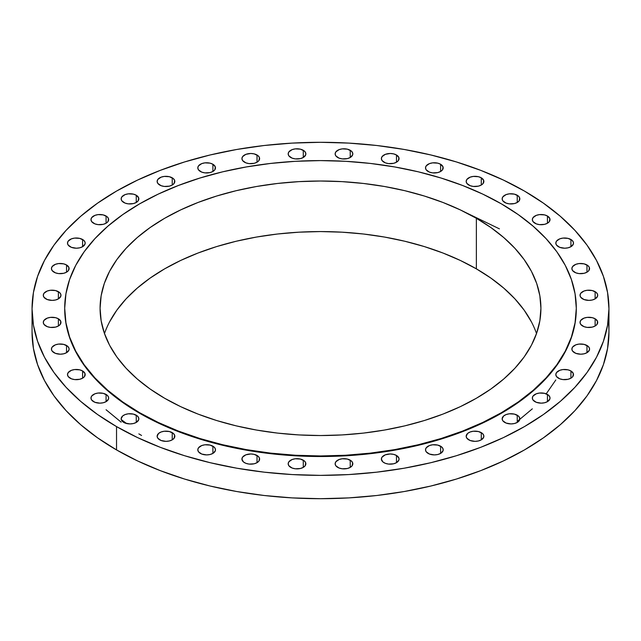 <?xml version="1.0" encoding="UTF-8"?>
<svg xmlns="http://www.w3.org/2000/svg" width="641" height="641" viewBox="0 0 641 641"><rect width="100%" height="100%" fill="white"/><g stroke="black" fill="none" stroke-linecap="round" stroke-linejoin="round"><path stroke-width="0.96" d="M570.915 239.494L570.915 246.713L573.334 244.101L573.334 242.106L572.012 240.263L568.046 238.388L562.934 238.091L559.745 238.853L556.492 241.144L555.819 243.099A8.846 5.104 180 0 1 561.276 238.388A8.846 5.104 180 0 1 570.915 239.494A8.846 5.104 180 0 1 573.503 243.099A8.846 5.104 180 0 1 568.046 247.819A8.846 5.104 180 0 1 558.407 246.713A8.846 5.104 180 0 1 555.819 243.099L556.492 245.054L559.745 247.346L564.657 248.211L568.046 247.819L570.915 246.713L570.915 239.494M586.972 264.965L586.972 272.193L588.895 270.534L589.399 267.585L588.077 265.743L584.103 263.86L578.999 263.571L575.81 264.332L572.549 266.624L571.876 268.579A8.846 5.104 180 0 1 577.341 263.86A8.846 5.104 180 0 1 586.972 264.965A8.846 5.104 180 0 1 589.568 268.579A8.846 5.104 180 0 1 584.103 273.298A8.846 5.104 180 0 1 574.464 272.193A8.846 5.104 180 0 1 571.876 268.579L572.549 270.534L575.81 272.826L578.999 273.587L584.103 273.298L586.972 272.193L586.972 264.965M595.128 291.671L595.128 298.89L597.548 296.278L597.548 294.283L596.226 292.44L592.26 290.565L587.148 290.269L583.959 291.03L580.706 293.322L580.033 295.277A8.846 5.104 180 0 1 585.489 290.565A8.846 5.104 180 0 1 595.128 291.671A8.846 5.104 180 0 1 597.716 295.277A8.846 5.104 180 0 1 592.26 299.996A8.846 5.104 180 0 1 582.621 298.89A8.846 5.104 180 0 1 580.033 295.277L580.706 297.232L583.959 299.523L588.879 300.389L592.26 299.996L595.128 298.89L595.128 291.671M595.128 318.777L595.128 326.005L597.043 324.346L597.548 321.397L595.128 318.777L592.26 317.672L587.148 317.383L583.959 318.144L580.706 320.436L580.033 322.391A8.846 5.104 180 0 1 585.489 317.672A8.846 5.104 180 0 1 595.128 318.777A8.846 5.104 180 0 1 597.716 322.391A8.846 5.104 180 0 1 592.26 327.11A8.846 5.104 180 0 1 582.621 326.005A8.846 5.104 180 0 1 580.033 322.391L580.706 324.346L583.959 326.638L587.148 327.399L592.26 327.11L595.128 326.005L595.128 318.777M586.972 345.483L586.972 352.702L589.399 350.09L589.399 348.095L588.077 346.252L584.103 344.377L578.999 344.081L575.81 344.842L572.549 347.134L571.876 349.089A8.846 5.104 180 0 1 577.341 344.377A8.846 5.104 180 0 1 586.972 345.483A8.846 5.104 180 0 1 589.568 349.089A8.846 5.104 180 0 1 584.103 353.808A8.846 5.104 180 0 1 574.464 352.702A8.846 5.104 180 0 1 571.876 349.089L572.549 351.044L575.81 353.335L580.722 354.201L584.103 353.808L586.972 352.702L586.972 345.483M570.915 370.955L570.915 378.182L572.83 376.523L573.334 373.575L570.915 370.955L568.046 369.849L562.934 369.561L559.745 370.322L556.492 372.613L555.819 374.568A8.846 5.104 180 0 1 561.276 369.849A8.846 5.104 180 0 1 570.915 370.955A8.846 5.104 180 0 1 573.503 374.568A8.846 5.104 180 0 1 568.046 379.288A8.846 5.104 180 0 1 558.407 378.182A8.846 5.104 180 0 1 555.819 374.568L556.492 376.523L559.745 378.815L562.934 379.576L568.046 379.288L570.915 378.182L570.915 370.955M547.438 394.439L547.438 401.659L549.858 399.047L549.858 397.051L548.536 395.209L544.562 393.334L539.458 393.037L536.269 393.798L533.008 396.09L532.334 398.045A8.846 5.104 180 0 1 537.799 393.334A8.846 5.104 180 0 1 547.438 394.439A8.846 5.104 180 0 1 550.026 398.045A8.846 5.104 180 0 1 544.562 402.764A8.846 5.104 180 0 1 534.931 401.659A8.846 5.104 180 0 1 532.334 398.045L533.008 400L536.269 402.292L541.18 403.157L544.562 402.764L547.438 401.659L547.438 394.439M517.247 415.208L517.247 422.427L519.17 420.768L519.667 417.82L518.353 415.977L514.378 414.102L509.266 413.806L506.086 414.575L503.642 415.977L502.151 418.813A8.846 5.104 180 0 1 507.608 414.102A8.846 5.104 180 0 1 517.247 415.208A8.846 5.104 180 0 1 519.843 418.813A8.846 5.104 180 0 1 514.378 423.533A8.846 5.104 180 0 1 504.739 422.427A8.846 5.104 180 0 1 502.151 418.813L502.824 420.768L506.086 423.06L510.997 423.925L514.378 423.533L517.247 422.427L517.247 415.208M481.279 432.635L481.279 439.854L483.699 437.242L483.699 435.247L482.377 433.404L478.41 431.529L473.298 431.233L470.109 432.002L467.666 433.404L466.175 436.241A8.846 5.104 180 0 1 471.64 431.529A8.846 5.104 180 0 1 481.279 432.635A8.846 5.104 180 0 1 483.867 436.241A8.846 5.104 180 0 1 478.41 440.96A8.846 5.104 180 0 1 468.771 439.854A8.846 5.104 180 0 1 466.175 436.241L466.848 438.196L470.109 440.487L475.021 441.353L478.41 440.96L481.279 439.854L481.279 432.635M440.607 446.192L440.607 453.411L443.027 450.799L443.027 448.804L441.705 446.961L437.739 445.086L432.627 444.79L429.438 445.551L426.185 447.843L425.512 449.798A8.846 5.104 180 0 1 430.968 445.086A8.846 5.104 180 0 1 440.607 446.192A8.846 5.104 180 0 1 443.195 449.798A8.846 5.104 180 0 1 437.739 454.517A8.846 5.104 180 0 1 428.1 453.411A8.846 5.104 180 0 1 425.512 449.798L426.185 451.753L429.438 454.044L434.358 454.91L437.739 454.517L440.607 453.411L440.607 446.192M396.483 455.463L396.483 462.682L398.902 460.07L398.902 458.075L396.483 455.463L393.614 454.357L390.225 453.964L385.313 454.83L382.052 457.121L381.379 459.076A8.846 5.104 180 0 1 386.844 454.357A8.846 5.104 180 0 1 396.483 455.463A8.846 5.104 180 0 1 399.071 459.076A8.846 5.104 180 0 1 393.614 463.788A8.846 5.104 180 0 1 383.975 462.682A8.846 5.104 180 0 1 381.379 459.076L382.869 461.913L385.313 463.315L388.502 464.084L393.614 463.788L396.483 462.682L396.483 455.463M350.234 460.174L350.234 467.393L352.149 465.735L352.654 462.786L351.332 460.943L347.366 459.06L342.254 458.772L339.065 459.533L335.812 461.824L335.139 463.78A8.846 5.104 180 0 1 340.595 459.06A8.846 5.104 180 0 1 350.234 460.174A8.846 5.104 180 0 1 352.822 463.78A8.846 5.104 180 0 1 347.366 468.499A8.846 5.104 180 0 1 337.727 467.393A8.846 5.104 180 0 1 335.139 463.78L335.812 465.735L339.065 468.026L342.254 468.787L347.366 468.499L350.234 467.393L350.234 460.174M303.273 460.174L303.273 467.393L305.188 465.735L305.693 462.786L304.371 460.943L300.405 459.06L295.293 458.772L292.104 459.533L288.851 461.824L288.178 463.78A8.846 5.104 180 0 1 293.634 459.06A8.846 5.104 180 0 1 303.273 460.174A8.846 5.104 180 0 1 305.861 463.78A8.846 5.104 180 0 1 300.405 468.499A8.846 5.104 180 0 1 290.766 467.393A8.846 5.104 180 0 1 288.178 463.78L288.851 465.735L292.104 468.026L295.293 468.787L300.405 468.499L303.273 467.393L303.273 460.174M257.025 455.463L257.025 462.682L258.948 461.023L259.445 458.075L258.131 456.24L254.156 454.357L250.775 453.964L245.864 454.83L242.602 457.121L241.929 459.076A8.846 5.104 180 0 1 247.386 454.357A8.846 5.104 180 0 1 257.025 455.463A8.846 5.104 180 0 1 259.621 459.076A8.846 5.104 180 0 1 254.156 463.788A8.846 5.104 180 0 1 244.517 462.682A8.846 5.104 180 0 1 241.929 459.076L243.42 461.913L245.864 463.315L249.045 464.084L254.156 463.788L257.025 462.682L257.025 455.463M212.9 446.192L212.9 453.411L215.32 450.799L215.32 448.804L213.998 446.961L210.032 445.086L204.92 444.79L201.731 445.551L198.478 447.843L197.805 449.798A8.846 5.104 180 0 1 203.261 445.086A8.846 5.104 180 0 1 212.9 446.192A8.846 5.104 180 0 1 215.488 449.798A8.846 5.104 180 0 1 210.032 454.517A8.846 5.104 180 0 1 200.393 453.411A8.846 5.104 180 0 1 197.805 449.798L198.478 451.753L201.731 454.044L206.642 454.91L210.032 454.517L212.9 453.411L212.9 446.192M172.229 432.635L172.229 439.854L174.152 438.196L174.648 435.247L173.334 433.404L169.36 431.529L164.256 431.233L161.067 432.002L158.623 433.404L157.133 436.241A8.846 5.104 180 0 1 162.59 431.529A8.846 5.104 180 0 1 172.229 432.635A8.846 5.104 180 0 1 174.825 436.241A8.846 5.104 180 0 1 169.36 440.96A8.846 5.104 180 0 1 159.721 439.854A8.846 5.104 180 0 1 157.133 436.241L157.806 438.196L161.067 440.487L165.979 441.353L169.36 440.96L172.229 439.854L172.229 432.635M136.261 415.208L136.261 422.427L138.68 419.815L138.68 417.82L137.358 415.977L133.392 414.102L128.28 413.806L125.091 414.575L122.647 415.977L121.157 418.813A8.846 5.104 180 0 1 126.622 414.102A8.846 5.104 180 0 1 136.261 415.208A8.846 5.104 180 0 1 138.849 418.813A8.846 5.104 180 0 1 133.392 423.533A8.846 5.104 180 0 1 123.753 422.427A8.846 5.104 180 0 1 121.157 418.813L121.83 420.768L125.091 423.06L130.003 423.925L133.392 423.533L136.261 422.427L136.261 415.208M106.069 394.439L106.069 401.659L108.497 399.047L108.497 397.051L107.175 395.209L103.201 393.334L98.097 393.037L94.908 393.798L91.647 396.09L90.974 398.045A8.846 5.104 180 0 1 96.438 393.334A8.846 5.104 180 0 1 106.069 394.439A8.846 5.104 180 0 1 108.666 398.045A8.846 5.104 180 0 1 103.201 402.764A8.846 5.104 180 0 1 93.562 401.659A8.846 5.104 180 0 1 90.974 398.045L91.647 400L94.908 402.292L99.82 403.157L103.201 402.764L106.069 401.659L106.069 394.439M82.593 370.955L82.593 378.182L84.508 376.523L85.013 373.575L82.593 370.955L79.724 369.849L74.612 369.561L71.423 370.322L68.17 372.613L67.497 374.568A8.846 5.104 180 0 1 72.954 369.849A8.846 5.104 180 0 1 82.593 370.955A8.846 5.104 180 0 1 85.181 374.568A8.846 5.104 180 0 1 79.724 379.288A8.846 5.104 180 0 1 70.085 378.182A8.846 5.104 180 0 1 67.497 374.568L68.17 376.523L71.423 378.815L74.612 379.576L79.724 379.288L82.593 378.182L82.593 370.955M66.536 345.483L66.536 352.702L68.956 350.09L68.956 348.095L67.634 346.252L63.659 344.377L58.555 344.081L55.366 344.842L52.105 347.134L51.432 349.089A8.846 5.104 180 0 1 56.897 344.377A8.846 5.104 180 0 1 66.536 345.483A8.846 5.104 180 0 1 69.124 349.089A8.846 5.104 180 0 1 63.659 353.808A8.846 5.104 180 0 1 54.028 352.702A8.846 5.104 180 0 1 51.432 349.089L52.105 351.044L55.366 353.335L60.278 354.201L63.659 353.808L66.536 352.702L66.536 345.483M58.379 318.777L58.379 326.005L60.294 324.346L60.799 321.397L58.379 318.777L55.511 317.672L50.399 317.383L47.21 318.144L43.957 320.436L43.284 322.391A8.846 5.104 180 0 1 48.74 317.672A8.846 5.104 180 0 1 58.379 318.777A8.846 5.104 180 0 1 60.967 322.391A8.846 5.104 180 0 1 55.511 327.11A8.846 5.104 180 0 1 45.872 326.005A8.846 5.104 180 0 1 43.284 322.391L43.957 324.346L47.21 326.638L50.399 327.399L55.511 327.11L58.379 326.005L58.379 318.777M58.379 291.671L58.379 298.89L60.799 296.278L60.799 294.283L59.477 292.44L55.511 290.565L50.399 290.269L47.21 291.03L43.957 293.322L43.284 295.277A8.846 5.104 180 0 1 48.74 290.565A8.846 5.104 180 0 1 58.379 291.671A8.846 5.104 180 0 1 60.967 295.277A8.846 5.104 180 0 1 55.511 299.996A8.846 5.104 180 0 1 45.872 298.89A8.846 5.104 180 0 1 43.284 295.277L43.957 297.232L47.21 299.523L52.121 300.389L55.511 299.996L58.379 298.89L58.379 291.671M66.536 264.965L66.536 272.193L68.451 270.534L68.956 267.585L66.536 264.965L63.659 263.86L58.555 263.571L55.366 264.332L52.105 266.624L51.432 268.579A8.846 5.104 180 0 1 56.897 263.86A8.846 5.104 180 0 1 66.536 264.965A8.846 5.104 180 0 1 69.124 268.579A8.846 5.104 180 0 1 63.659 273.298A8.846 5.104 180 0 1 54.028 272.193A8.846 5.104 180 0 1 51.432 268.579L52.105 270.534L55.366 272.826L58.555 273.587L63.659 273.298L66.536 272.193L66.536 264.965M82.593 239.494L82.593 246.713L85.013 244.101L85.013 242.106L83.691 240.263L79.724 238.388L74.612 238.091L71.423 238.853L68.17 241.144L67.497 243.099A8.846 5.104 180 0 1 72.954 238.388A8.846 5.104 180 0 1 82.593 239.494A8.846 5.104 180 0 1 85.181 243.099A8.846 5.104 180 0 1 79.724 247.819A8.846 5.104 180 0 1 70.085 246.713A8.846 5.104 180 0 1 67.497 243.099L68.17 245.054L71.423 247.346L76.343 248.211L79.724 247.819L82.593 246.713L82.593 239.494M106.069 216.009L106.069 223.236L107.992 221.578L108.497 218.629L107.175 216.786L103.201 214.903L98.097 214.615L94.908 215.376L91.647 217.668L90.974 219.623A8.846 5.104 180 0 1 96.438 214.903A8.846 5.104 180 0 1 106.069 216.009A8.846 5.104 180 0 1 108.666 219.623A8.846 5.104 180 0 1 103.201 224.342A8.846 5.104 180 0 1 93.562 223.236A8.846 5.104 180 0 1 90.974 219.623L91.647 221.578L94.908 223.869L98.097 224.63L103.201 224.342L106.069 223.236L106.069 216.009M136.261 195.241L136.261 202.468L138.176 200.809L138.68 197.861L136.261 195.241L133.392 194.135L128.28 193.846L125.091 194.608L121.83 196.899L121.157 198.854A8.846 5.104 180 0 1 126.622 194.135A8.846 5.104 180 0 1 136.261 195.241A8.846 5.104 180 0 1 138.849 198.854A8.846 5.104 180 0 1 133.392 203.574A8.846 5.104 180 0 1 123.753 202.468A8.846 5.104 180 0 1 121.157 198.854L121.83 200.809L125.091 203.101L128.28 203.862L133.392 203.574L136.261 202.468L136.261 195.241M172.229 177.813L172.229 185.041L174.152 183.382L174.648 180.433L173.334 178.591L169.36 176.708L164.256 176.419L161.067 177.18L157.806 179.472L157.133 181.427A8.846 5.104 180 0 1 162.59 176.708A8.846 5.104 180 0 1 172.229 177.813A8.846 5.104 180 0 1 174.825 181.427A8.846 5.104 180 0 1 169.36 186.146A8.846 5.104 180 0 1 159.721 185.041A8.846 5.104 180 0 1 157.133 181.427L157.806 183.382L161.067 185.674L164.256 186.435L169.36 186.146L172.229 185.041L172.229 177.813M212.9 164.256L212.9 171.484L214.815 169.825L215.32 166.876L212.9 164.256L210.032 163.151L204.92 162.862L201.731 163.623L198.478 165.915L197.805 167.87A8.846 5.104 180 0 1 203.261 163.151A8.846 5.104 180 0 1 212.9 164.256A8.846 5.104 180 0 1 215.488 167.87A8.846 5.104 180 0 1 210.032 172.589A8.846 5.104 180 0 1 200.393 171.484A8.846 5.104 180 0 1 197.805 167.87L198.478 169.825L201.731 172.117L204.92 172.878L210.032 172.589L212.9 171.484L212.9 164.256M257.025 154.986L257.025 162.205L258.948 160.554L259.445 157.598L258.131 155.763L254.156 153.88L250.775 153.487L245.864 154.353L242.602 156.644L241.929 158.599A8.846 5.104 180 0 1 247.386 153.88A8.846 5.104 180 0 1 257.025 154.986A8.846 5.104 180 0 1 259.621 158.599A8.846 5.104 180 0 1 254.156 163.319A8.846 5.104 180 0 1 244.517 162.205A8.846 5.104 180 0 1 241.929 158.599L242.602 160.554L245.864 162.846L249.045 163.607L254.156 163.319L257.025 162.205L257.025 154.986M303.273 150.282L303.273 157.502L305.693 154.89L305.693 152.895L304.371 151.052L300.405 149.169L295.293 148.88L292.104 149.641L288.851 151.933L288.178 153.888A8.846 5.104 180 0 1 293.634 149.169A8.846 5.104 180 0 1 303.273 150.282A8.846 5.104 180 0 1 305.861 153.888A8.846 5.104 180 0 1 300.405 158.607A8.846 5.104 180 0 1 290.766 157.502A8.846 5.104 180 0 1 288.178 153.888L288.851 155.843L292.104 158.135L295.293 158.896L300.405 158.607L303.273 157.502L303.273 150.282M350.234 150.282L350.234 157.502L352.654 154.89L352.654 152.895L351.332 151.052L347.366 149.169L342.254 148.88L339.065 149.641L335.812 151.933L335.139 153.888A8.846 5.104 180 0 1 340.595 149.169A8.846 5.104 180 0 1 350.234 150.282A8.846 5.104 180 0 1 352.822 153.888A8.846 5.104 180 0 1 347.366 158.607A8.846 5.104 180 0 1 337.727 157.502A8.846 5.104 180 0 1 335.139 153.888L335.812 155.843L339.065 158.135L342.254 158.896L347.366 158.607L350.234 157.502L350.234 150.282M396.483 154.986L396.483 162.205L398.398 160.554L398.902 157.598L396.483 154.986L393.614 153.88L390.225 153.487L385.313 154.353L382.052 156.644L381.379 158.599A8.846 5.104 180 0 1 386.844 153.88A8.846 5.104 180 0 1 396.483 154.986A8.846 5.104 180 0 1 399.071 158.599A8.846 5.104 180 0 1 393.614 163.319A8.846 5.104 180 0 1 383.975 162.205A8.846 5.104 180 0 1 381.379 158.599L382.052 160.554L385.313 162.846L388.502 163.607L393.614 163.319L396.483 162.205L396.483 154.986M440.607 164.256L440.607 171.484L442.522 169.825L443.027 166.876L440.607 164.256L437.739 163.151L432.627 162.862L429.438 163.623L426.185 165.915L425.512 167.87A8.846 5.104 180 0 1 430.968 163.151A8.846 5.104 180 0 1 440.607 164.256A8.846 5.104 180 0 1 443.195 167.87A8.846 5.104 180 0 1 437.739 172.589A8.846 5.104 180 0 1 428.1 171.484A8.846 5.104 180 0 1 425.512 167.87L426.185 169.825L429.438 172.117L432.627 172.878L437.739 172.589L440.607 171.484L440.607 164.256M481.279 177.813L481.279 185.041L483.194 183.382L483.699 180.433L481.279 177.813L478.41 176.708L473.298 176.419L470.109 177.18L466.848 179.472L466.175 181.427A8.846 5.104 180 0 1 471.64 176.708A8.846 5.104 180 0 1 481.279 177.813A8.846 5.104 180 0 1 483.867 181.427A8.846 5.104 180 0 1 478.41 186.146A8.846 5.104 180 0 1 468.771 185.041A8.846 5.104 180 0 1 466.175 181.427L466.848 183.382L470.109 185.674L473.298 186.435L478.41 186.146L481.279 185.041L481.279 177.813M547.438 216.009L547.438 223.236L549.353 221.578L549.858 218.629L547.438 216.009L544.562 214.903L539.458 214.615L536.269 215.376L533.008 217.668L532.334 219.623A8.846 5.104 180 0 1 537.799 214.903A8.846 5.104 180 0 1 547.438 216.009A8.846 5.104 180 0 1 550.026 219.623A8.846 5.104 180 0 1 544.562 224.342A8.846 5.104 180 0 1 534.931 223.236A8.846 5.104 180 0 1 532.334 219.623L533.008 221.578L536.269 223.869L539.458 224.63L544.562 224.342L547.438 223.236L547.438 216.009M517.247 195.241L517.247 202.468L519.17 200.809L519.667 197.861L518.353 196.018L514.378 194.135L509.266 193.846L506.086 194.608L502.824 196.899L502.151 198.854A8.846 5.104 180 0 1 507.608 194.135A8.846 5.104 180 0 1 517.247 195.241A8.846 5.104 180 0 1 519.843 198.854A8.846 5.104 180 0 1 514.378 203.574A8.846 5.104 180 0 1 504.739 202.468A8.846 5.104 180 0 1 502.151 198.854L502.824 200.809L506.086 203.101L509.266 203.862L514.378 203.574L517.247 202.468L517.247 195.241M126.557 423.517L121.253 419.559M499.435 228.861L465.462 212.419M106.069 409.743L121.157 422.163M138.849 433.877L141.565 435.471M32.05 308.834L32.05 332.166A288.45 166.532 0 0 0 116.534 449.926L116.534 426.594A288.45 166.532 180 0 1 32.05 308.834A288.45 166.532 180 0 1 210.112 154.978A288.45 166.532 180 0 1 524.466 191.074L543.472 203.189L560.338 216.313L574.889 230.327L586.996 245.102L596.531 260.494L603.405 276.343L607.564 292.512L608.95 308.834L607.564 325.155L603.405 341.324L596.531 357.181L586.996 372.565L574.889 387.34L560.338 401.354L543.472 414.487L524.466 426.594L503.489 437.571L480.758 447.306L456.472 455.703L430.888 462.69L404.231 468.202L376.772 472.169L348.776 474.564L320.5 475.374L292.224 474.564L264.228 472.169L236.769 468.202L210.112 462.69L184.528 455.703L160.242 447.306L137.511 437.571L116.534 426.594L97.528 414.487L80.662 401.354L66.111 387.34L54.004 372.565L44.469 357.181L37.595 341.324L33.436 325.155L32.05 308.834L33.436 292.512L37.595 276.343L44.469 260.494L54.004 245.102L66.111 230.327L80.662 216.313L97.528 203.189L116.534 191.074L137.511 180.105L160.242 170.37L184.528 161.965L210.112 154.978L236.769 149.473L264.228 145.499L292.224 143.103L320.5 142.302L348.776 143.103L376.772 145.499L404.231 149.473L430.888 154.978L456.472 161.965L480.758 170.37L503.489 180.105L524.466 191.074A288.45 166.532 180 0 1 608.95 308.834A288.45 166.532 180 0 1 430.888 462.69A288.45 166.532 180 0 1 116.534 426.594L116.534 449.926A288.45 166.532 0 0 0 430.888 486.022A288.45 166.532 0 0 0 608.95 332.166A288.45 166.532 0 0 0 608.245 320.5M64.709 308.561A255.799 147.678 0 0 0 64.701 308.834A255.799 147.678 0 0 0 139.626 413.261L139.626 412.708A255.799 147.678 180 0 1 64.701 308.281A255.799 147.678 180 0 1 222.611 171.836A255.799 147.678 180 0 1 501.374 203.854L518.232 214.591L533.184 226.233L546.092 238.66L556.821 251.761L565.282 265.406L571.379 279.468L575.065 293.802L576.299 308.281L575.065 322.752L571.379 337.094L565.282 351.148L556.821 364.793L546.092 377.894L533.184 390.329L518.232 401.971L501.374 412.708L482.777 422.443L462.61 431.072L441.08 438.524L418.389 444.718L394.752 449.605L370.402 453.123L345.571 455.254L320.5 455.959L295.429 455.254L270.598 453.123L246.248 449.605L222.611 444.718L199.92 438.524L178.39 431.072L158.223 422.443L139.626 412.708L122.768 401.971L107.816 390.329L94.908 377.894L84.179 364.793L75.718 351.148L69.621 337.094L65.935 322.752L64.701 308.281L65.935 293.802L69.621 279.468L75.718 265.406L84.179 251.761L94.908 238.66L107.816 226.233L122.768 214.591L139.626 203.854L158.223 194.119L178.39 185.489L199.92 178.038L222.611 171.836L246.248 166.956L270.598 163.439L295.429 161.308L320.5 160.595L345.571 161.308L370.402 163.439L394.752 166.956L418.389 171.836L441.08 178.038L462.61 185.489L482.777 194.119L501.374 203.854A255.799 147.678 180 0 1 576.299 308.281A255.799 147.678 180 0 1 418.389 444.718A255.799 147.678 180 0 1 139.626 412.708L139.626 413.261A255.799 147.678 0 0 0 418.389 445.279A255.799 147.678 0 0 0 576.299 308.834A255.799 147.678 0 0 0 576.291 308.561M536.525 333.552A220.416 127.255 0 0 0 476.359 268.843L476.359 218.293A220.416 127.255 180 0 1 540.916 308.281A220.416 127.255 180 0 1 404.848 425.848A220.416 127.255 180 0 1 164.641 398.261A220.416 127.255 180 0 1 100.084 308.281A220.416 127.255 180 0 1 236.152 190.706A220.416 127.255 180 0 1 476.359 218.293L476.359 268.843A220.416 127.255 0 0 0 256.897 236.986A220.416 127.255 0 0 0 104.475 333.552M476.359 218.293L460.334 209.911L442.955 202.468L424.406 196.05L404.848 190.706L384.488 186.499L363.503 183.47L342.102 181.635L320.5 181.018L298.898 181.635L277.497 183.47L256.512 186.499L236.152 190.706L216.594 196.05L198.045 202.468L180.666 209.911L164.641 218.293L150.114 227.547L137.23 237.579L126.109 248.291L116.862 259.581L109.571 271.335L104.315 283.45L101.142 295.805L100.084 308.281L101.142 320.756L104.315 333.104L109.571 345.219L116.862 356.981L126.109 368.271L137.23 378.983L150.114 389.015L164.641 398.261L180.666 406.65L198.045 414.094L216.594 420.512L236.152 425.848L256.512 430.055L277.497 433.092L298.898 434.927L320.5 435.535L342.102 434.927L363.503 433.092L384.488 430.055L404.848 425.848L424.406 420.512L442.955 414.094L460.334 406.65L476.359 398.261L490.886 389.015L503.77 378.983L514.891 368.271L524.138 356.981L531.429 345.219L536.685 333.104L539.858 320.756L540.916 308.281L539.858 295.805L536.685 283.45L531.429 271.335L524.138 259.581L514.891 248.291L503.77 237.579L490.886 227.547L476.359 218.293M64.701 308.281L65.935 323.312L69.621 337.647L75.718 351.709L84.179 365.354L94.908 378.454L107.816 390.882L122.768 402.524L139.626 413.261L158.223 422.996L178.39 431.625L199.92 439.077L222.611 445.279L246.248 450.158L270.598 453.676L295.429 455.807L320.5 456.52L345.571 455.807L370.402 453.676L394.752 450.158L418.389 445.279L441.08 439.077L462.61 431.625L482.777 422.996L501.374 413.261L518.232 402.524L533.184 390.882L546.092 378.454L556.821 365.354L565.282 351.709L571.379 337.647L575.065 323.312L576.299 308.281M32.05 332.166L33.436 348.488L37.595 364.657L44.469 380.506L54.004 395.898L66.111 410.673L80.662 424.687L97.528 437.811L116.534 449.926L137.511 460.895L160.242 470.63L184.528 479.035L210.112 486.022L236.769 491.527L264.228 495.501L292.224 497.897L320.5 498.698L348.776 497.897L376.772 495.501L404.231 491.527L430.888 486.022L456.472 479.035L480.758 470.63L503.489 460.895L524.466 449.926L543.472 437.811L560.338 424.687L574.889 410.673L586.996 395.898L596.531 380.506L603.405 364.657L607.564 348.488L608.95 332.166L608.95 308.834M109.571 321.886L116.862 310.132L126.109 298.842L137.23 288.13L150.114 278.098L164.641 268.843L180.666 260.454L198.045 253.019L216.594 246.593L236.152 241.256L256.512 237.05L277.497 234.013L298.898 232.186L320.5 231.569L342.102 232.186L363.503 234.013L384.488 237.05L404.848 241.256L424.406 246.593L442.955 253.019L460.334 260.454L476.359 268.843L490.886 278.098L503.77 288.13L514.891 298.842L524.138 310.132L531.429 321.886M555.819 379.961L546.212 393.846M532.334 408.83L517.247 421.457"/></g></svg>
